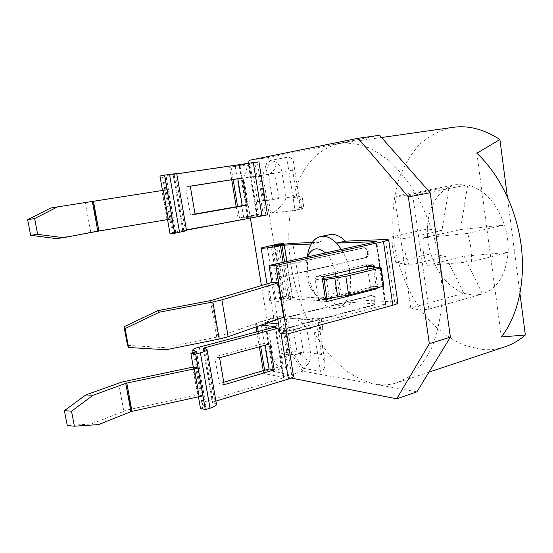<?xml version="1.0" encoding="UTF-8"?>
<svg xmlns="http://www.w3.org/2000/svg" width="553" height="553" viewBox="0 0 553 553"><rect width="100%" height="100%" fill="white"/><g stroke="black" fill="none" stroke-linecap="round" stroke-linejoin="round"><path stroke-width="0.41" stroke-dasharray="2.77 2.07" d="M416.927 391.835L302.788 371.201L291.825 354.584L262.882 175.018L268.585 157.508L379.614 135.264M268.585 157.508L249.279 160.308M291.12 378.038L284.463 376.731L273.597 359.83L261.424 285.472M302.788 371.201L284.463 376.731M291.825 354.584L273.597 359.83M250.433 218.311L243.838 177.997L248.359 163.294M262.882 175.018L243.838 177.997M410.761 308.028L394.738 197.276L401.45 194.995L412.711 195.416L428.893 309.127L419.934 310.171L410.761 308.028L463.739 293.29L445.559 256.447L430.815 253.841C428.326 245.656 427.158 237.396 427.324 229.066L441.944 230.456L449.119 186.969L456.094 184.681L467.714 184.923L460.449 229.523L504.509 224.947C507.357 234.085 508.56 243.251 508.11 252.445L464.091 256.184L482.444 293.968L473.181 295.157L463.739 293.29C448.345 286.917 437.368 273.763 430.815 253.841L395.761 262.24L409.144 265.357L445.559 256.447M504.129 347.097C496.421 349.503 488.569 350.256 480.571 349.372L462.875 344.837C451.379 339.404 440.686 331.841 430.787 322.15C411.916 301.316 398.9 272.719 394.089 242.719C391.248 219.79 392.976 198.202 399.266 177.955C404.291 165.243 410.955 154.19 419.257 144.782C428.416 136.584 438.792 130.916 450.377 127.784L452.935 127.356M302.47 198.631L303.749 206.822L301.903 209.283L297.161 209.753C299.816 208.792 301.454 206.863 302.083 203.981L302.47 198.631C302.27 197.151 301.413 196.426 299.892 196.453L301.903 209.283L295.095 210.548L293.062 197.656C300.714 167.766 315.901 149.766 338.636 143.662L340.994 143.255C351.114 142.543 361.621 144.561 372.522 149.317L388.676 160.301C399.218 170.186 408.895 182.414 417.709 196.979C425.782 212.642 432.211 229.495 436.994 247.537C440.672 265.834 442.352 283.765 442.027 301.337C440.541 318.252 437.25 333.431 432.142 346.876C426.142 359.021 418.911 368.664 410.471 375.805L396.812 382.821C389.678 385.012 382.372 385.427 374.893 384.065C351.183 378.522 331.005 361.427 314.374 332.782L320.982 330.957C322.378 330.279 322.924 329.111 322.627 327.431L320.56 321.922C319.399 319.682 317.636 318.376 315.286 318.003L319.033 318.521L312.404 320.291L307.62 319.855L314.222 318.099M307.62 319.855C291.383 284.097 285.638 247.813 290.387 211.011L297.161 209.753M293.062 197.656L299.892 196.453M268.62 200.2L278.857 198.527L272.47 199.315L256.26 201.845L268.62 200.2L270.673 212.946C275.753 212.518 284.042 204.292 286.012 197.67L296.733 196.356L292.606 170.11L293.484 161.925C292.406 158.345 290.145 156.81 286.696 157.315L295.095 210.548L290.387 211.011M289.572 330.39L299.602 328.551L293.09 327.853C289.032 327.611 284.124 328.199 278.366 329.616L277.088 329.961L281.989 330.521L285.396 329.92L289.572 330.39L287.581 318.03L290.491 317.761C296.885 318.652 302.291 322.129 306.715 328.192L317.643 329.346L321.604 354.528L325.074 363.19C325.268 367.627 323.733 370.337 320.457 371.333L314.374 332.782M519.986 293.761L507.357 196.73M428.893 309.127L482.444 293.968C497.479 288.604 506.036 274.758 508.11 252.445L471.488 261.749C471.827 252.306 470.548 242.871 467.644 233.435L504.509 224.947C496.58 202.723 484.31 189.382 467.714 184.923L412.711 195.416M394.738 197.276L449.119 186.969C435.46 194.635 428.195 208.668 427.324 229.066L392.056 236.808C391.994 245.345 393.231 253.827 395.761 262.24M467.644 233.435L423.384 237.887C422.091 247.64 423.384 256.786 427.275 265.322L464.091 256.184M427.275 265.322L471.488 261.749M423.384 237.887L460.449 229.523M409.144 265.357C405.314 257.11 404.029 248.207 405.301 238.633L441.944 230.456M405.301 238.633L392.056 236.808M476.852 153.25L501.343 336.971M303.749 206.822L302.304 202.854M321.127 323.007L321.39 319.489L319.959 318.404L319.033 318.521L320.982 330.957M374.727 299.477C374.941 302.519 373.876 304.509 371.54 305.443L289.046 327.362C283.945 327.424 283.482 317.809 288.542 316.786L370.883 295.468C372.929 295.648 374.215 296.989 374.727 299.477M375.978 299.539C376.185 302.588 375.128 304.579 372.784 305.519L290.201 327.487C285.092 327.549 284.629 317.92 289.696 316.89L372.128 295.523C374.181 295.703 375.459 297.044 375.978 299.539M367.634 251.933C367.849 255.002 366.777 256.965 364.413 257.822L281.332 276.915C275.94 277.329 275.055 267.127 280.412 266.221L363.439 247.758C365.657 247.855 367.061 249.244 367.634 251.933M368.879 251.898C369.093 254.981 368.015 256.951 365.651 257.809L282.479 276.935C277.074 277.35 276.196 267.127 281.56 266.221L364.676 247.723C366.902 247.82 368.298 249.209 368.879 251.898M307.413 256.972L305.816 264.804L306.265 274.122C307.171 279.68 308.92 284.719 311.512 289.247C315.722 296.221 320.408 299.705 325.565 299.685M325.752 299.671L328.337 299.014M329.906 298.115C334.786 294.168 336.818 286.993 335.996 276.604M307.261 257.007L307.675 272.359C308.933 280.143 311.394 287.221 315.044 293.588L320.069 300.604L328.731 298.399C334.447 304.599 340.261 307.081 346.171 305.83C349.351 305.014 352.081 302.989 354.369 299.747L345.507 302.056C343.247 305.304 340.544 307.337 337.392 308.145C331.537 309.376 325.758 306.86 320.069 300.604L292.903 299.055L289.15 299.705L283.157 262.322M280.018 333.259L385.939 304.489L345.507 302.056C350.028 295.046 351.542 285.493 350.042 273.417M166.059 349.738L164.4 347.623L217.44 336.977L273.763 317.463L268.226 283.44M311.228 244.06L320.007 242.2L312.217 242.518M329.595 234.686C325.696 235.537 322.503 238.046 320.007 242.2M349.531 270.348C347.989 262.509 345.293 255.541 341.457 249.458M397.828 302.671L394.648 301.869L354.369 299.747M328.731 298.399L301.337 296.961C296.823 296.899 291.403 297.59 285.092 299.035L279.825 299.691L280.986 299.228L292.15 296.477L286.772 296.194L275.677 298.91C272.069 299.816 270.113 300.597 269.816 301.247C269.007 302.705 281.145 301.758 289.15 299.705M286.772 296.194L278.373 243.908M292.15 296.477L283.813 244.336M375.072 267.811L377.74 287.678M277.751 319.275L277.288 316.42L284.194 317.042M367.752 269.166L370.31 286.267L369.031 288.645L333.777 297.632M325.565 299.719L320.028 301.081L318.376 299.415L315.148 278.83L316.537 276.362L365.457 264.804L367.282 266.138M164.4 347.623L127.487 345.39M271.786 282.507L277.288 316.42L273.763 317.463M335.588 273.666C333.908 264.859 330.597 257.954 325.655 252.949M322.337 278.975L315.148 278.83L316.026 279.68L322.309 278.477M326.436 298.565L319.088 298.178L341.201 294.763L376.109 285.894L373.42 267.811M319.088 298.178L318.376 299.415L325.579 299.816M376.109 285.894L383.81 286.122M193.267 367.026L198.057 394.531L127.231 409.987L91.349 423.992L67.266 425.54M280.972 353.885L285.894 354.653L289.288 354.044L294.099 354.791L303.479 352.828L296.94 351.853C292.876 351.48 287.982 352.033 282.251 353.519L280.972 353.885L282.908 365.789L268.744 369.95C265.53 370.925 263.822 371.851 263.608 372.729L265.191 373.759L283.62 377.409L283.129 377.989L208.529 400.566C204.534 401.817 202.391 403.026 202.087 404.195L203.442 405.377L206.041 406.248L200.442 408.204M298.378 353.554L298.758 353.644C305.809 356.263 308.443 360.217 306.666 365.512L303.016 368.27L294.099 354.791M320.457 371.333L303.016 368.27M317.643 329.346L318.749 322.883C318.224 321.017 316.945 320.049 314.927 319.966L312.404 320.291L287.581 318.03M303.479 352.828L299.602 328.551M98.496 424.614L91.349 423.992M198.479 396.936L198.057 394.531L202.903 395.837M215.905 401.105L212.414 402.411L216.423 404.098M278.512 323.954L283.537 324.473L285.313 325.275C285.092 325.973 283.336 326.775 280.053 327.673L279.154 327.908M293.477 375.846L291.694 374.969L272.871 371.27L287.837 366.667L282.908 365.789M267.638 322.828L265.094 322.565L265.613 322.136L280.025 318.397L281.989 330.521M285.894 354.653L287.837 366.667M280.025 318.397L275.131 317.94L260.795 321.646C257.546 322.51 255.797 323.27 255.548 323.94L257.09 324.652L261.189 325.095M275.131 317.94L277.088 329.961M223.751 382.22L219.299 383.526L214.73 356.865L264.852 343.116L265.191 345.176M224.165 384.674L219.299 383.526M219.576 357.756L214.73 356.865M270.002 343.848L264.852 343.116M167.559 219.596L98.365 230.829L56.275 238.599M172.142 218.815L167.504 219.306L162.485 190.522L50.503 208.087M252.216 176.953L274.82 173.255L252.216 176.953L250.177 164.448L229.675 167.359L249.044 163.467L169.501 175.142L159.962 176.041M269.622 174.091L269.961 173.877C275.982 169.045 277.364 164.87 274.122 161.358L269.802 160.598L265.143 174.796M296.733 196.356L300.079 203.946C300.161 207.721 298.502 209.926 295.095 210.548L270.673 212.946M286.696 157.315L269.802 160.598M274.82 173.255L278.857 198.527M162.471 190.446L167.089 189.72M170.006 233.622L175.882 232.488L172.218 232.592L179.172 231.009L256.869 216.652L248.228 163.57M186.472 230.152L182.794 230.877L186.568 230.691M176.773 173.808L173.034 174.333L176.725 173.511M267.5 214.861L247.516 216.652L263.076 213.762L261.057 201.264M258.949 161.898L239.179 165.831L250.177 164.448M256.986 176.144L254.947 163.522M263.076 213.762L258.272 214.232L256.26 201.845M258.272 214.232L238.066 218.159L256.869 216.652M195.036 214.004L190.398 214.813L185.621 186.955L190.294 186.223M195.085 214.294L190.398 214.813M190.28 186.147L185.621 186.955M320.961 321.957L320.56 321.922M302.083 203.981L302.47 203.939M372.784 305.519L371.54 305.443M365.651 257.809L364.413 257.822M218.006 336.805L211.792 300.314M385.496 304.337L376.247 241.779M292.903 299.055L286.903 261.5M290.567 299.353L284.588 262.011M275.677 298.91L267.14 246.23M280.986 299.228L272.456 246.355M283.682 299.38L275.076 245.933M285.092 299.035L276.5 245.636M301.337 296.961L292.827 243.313M394.648 301.869L385.503 239.518M385.213 304.827L375.902 241.861M216.741 337.136L210.513 300.618M364.157 247.792L362.92 247.827M281.56 266.221L280.412 266.221M283.26 276.832L282.12 276.811M371.305 295.627L370.068 295.572M289.696 316.89L288.542 316.786M291.376 327.362L290.221 327.238M373.372 288.797L369.031 288.645M377.844 286.495L370.31 286.267M372.971 264.783L365.457 264.804M323.733 276.479L316.537 276.362M326.733 301.406L320.394 301.039M329.056 296.394L326.187 277.896M339.66 295.053L336.805 276.5M341.201 294.763L338.353 276.217M316.192 279.659L323.042 279.811M118.618 383.07L123.803 411.149M321.604 354.528L310.641 352.918L306.715 328.192M285.396 329.92L289.288 354.044M306.666 365.512C309.929 362.07 311.249 357.874 310.641 352.918C307.655 352.551 303.694 352.793 298.758 353.644M199.274 347.125L208.529 400.566M194.207 352.302L203.442 405.377M196.391 351.639L205.847 406.075M195.575 351.936L205.108 406.78M192.741 367.157L197.539 394.662M125.939 381.058L131.068 409.013M205.681 348.881L215.048 403.255M203.269 348.473L212.615 402.577M204.133 348.618L213.32 401.893M280.053 327.673L280.979 333.376M283.537 324.473L291.694 374.969M265.094 322.565L273.106 371.416M265.613 322.136L273.597 370.876M283.274 330.176L287.18 354.286M293.09 327.853L296.94 351.853M278.366 329.616L282.251 353.519M260.795 321.646L268.744 369.95M257.09 324.652L257.38 326.436M258.216 331.503L260.677 346.42M264.611 370.24L265.191 373.759M275.401 326.913L283.62 377.409M274.848 327.1L283.129 377.989M98.365 230.829L92.987 201.541M292.606 170.11L281.926 171.928L286.012 197.67M264.528 200.698L260.477 175.584M274.122 161.358C278.339 163.28 280.938 166.806 281.926 171.928L269.961 173.877M179.172 231.009L169.501 175.142M173.4 232.654L163.494 175.709M175.709 232.481L165.769 175.239M174.866 232.723L164.898 175.322M166.965 219.403L161.939 190.605M90.768 232.163L85.335 202.737M185.31 230.705L175.508 173.808M182.974 230.884L173.2 174.285M183.776 230.649L174.043 174.209M265.827 214.923L257.325 162.271M247.73 216.652L239.387 165.782M248.29 216.472L239.974 165.734M262.392 201.029L258.327 175.937M272.47 199.315L268.461 174.333M257.587 201.617L253.551 176.746M243.569 216.928L235.302 166.647M239.511 218.159L237.59 206.539M233.131 179.525L231.064 167.013M257.435 216.472L248.815 163.522M381.577 137.497L340.994 143.255M428.997 372.107L396.812 382.821M428.091 309.355L481.615 294.21M401.45 194.995L456.094 184.681M321.39 319.489L322.627 327.431M315.286 317.996L319.959 318.404M311.512 289.247L315.044 293.588M269.816 301.247L266.975 283.813M279.825 299.691L271.219 246.396M385.939 304.489L376.648 241.62M346.171 305.83L337.392 308.145M305.816 264.804L307.053 259.267M364.676 247.723L363.439 247.758M282.479 276.935L281.332 276.915M372.128 295.523L370.883 295.468M290.201 327.487L289.046 327.362M373.22 264.749L365.713 264.769M327.238 301.503L320.028 301.081M316.026 279.68L323.311 279.839M314.927 319.966L290.491 317.761M325.074 363.19L318.749 322.883M193.108 352.6L202.087 404.195M196.536 351.501L206.041 406.248M203.082 348.39L212.414 402.411M285.313 325.275L286.731 334.067M264.866 322.468L272.871 371.27M255.548 323.94L256.039 326.906M256.855 331.862L259.322 346.793M263.263 370.634L263.608 372.729M275.601 326.754L283.869 377.575M293.484 161.925L300.079 203.946M172.218 232.592L162.375 176.027M175.882 232.488L165.935 175.19M182.794 230.877L173.034 174.333M247.516 216.652L239.179 165.831M238.066 218.159L236.186 206.781M231.721 179.746L229.675 167.359M257.663 216.472L249.044 163.467"/><path stroke-width="0.83" d="M248.359 163.294L249.279 160.308L358.123 138.278L408.356 196.916L429.328 343.69L396.736 398.803L291.12 378.038M408.356 196.916L430.165 192.748L379.614 135.264L358.123 138.278M430.165 192.748L450.384 337.157L429.328 343.69M450.384 337.157L416.927 391.835L396.736 398.803M261.424 285.472L250.433 218.311M381.577 137.497L452.935 127.356C468.287 125.144 483.944 129.202 499.912 139.522L476.852 153.25C499.179 173.884 516.454 209.055 521.161 245.352C525.799 281.664 517.684 316.323 501.343 336.971L525.35 334.987C518.79 340.662 511.712 344.699 504.129 347.097L428.997 372.107M525.35 334.987L519.986 293.761M507.357 196.73L499.912 139.522M328.337 299.014L329.906 298.115M335.996 276.604L335.588 273.666M350.042 273.417L349.531 270.348M397.828 302.671L397.863 302.92C397.648 303.611 395.969 304.392 392.83 305.263L286.945 334.088L284.194 317.042L228.119 336.715L219.188 339.058L212.87 301.979L159.388 312.175L125.116 328.551L128.573 347.491L127.487 345.39L124.079 326.74L157.826 310.634L211.211 300.466L271.786 282.507L269.014 265.447L376.648 241.62L336.48 243.092C331.143 237.762 325.883 235.571 320.712 236.532C316.848 237.375 313.689 239.884 311.228 244.06C309.189 247.613 307.869 251.926 307.261 257.007M212.87 301.979L221.884 299.844L278.657 282.707L275.871 265.426L269.014 265.447M397.863 302.92L388.648 239.891L385.503 239.518L345.473 241.156L336.48 243.092L341.457 249.458M345.473 241.156C340.109 235.875 334.814 233.719 329.595 234.686L320.712 236.532M277.751 319.275L280.018 333.259L286.945 334.088M388.648 239.891L383.471 241.578L275.871 265.426M271.786 282.507L278.657 282.707L284.194 317.042M286.903 261.5L284.283 245.097L311.228 244.06M284.283 245.097L280.495 245.732C272.38 247.461 260.228 248.85 261.134 247.965L278.373 243.908L283.71 243.686L283.813 244.336M312.217 242.518L292.827 243.313C288.327 243.596 282.887 244.371 276.5 245.636L272.401 246.03L283.71 243.686M322.309 278.477L338.353 276.217L373.42 267.811L381.107 267.825L345.825 276.334L323.311 279.839L322.337 278.975L323.733 276.479L372.971 264.783L374.865 266.422L375.072 267.811M377.74 287.678L376.552 288.901L327.238 301.503L325.579 299.816L326.982 298.489L324.072 279.735M333.777 297.632L325.565 299.719M367.282 266.138L367.752 269.166M128.573 347.491L166.059 349.738L219.188 339.058M125.116 328.551L124.079 326.74M157.826 310.634L159.388 312.175M325.655 252.949C317.636 246.382 311.553 247.723 307.413 256.972M326.982 298.489L348.687 295.108L383.81 286.122L381.107 267.825M71.517 411.197L64.404 410.672L85.853 394.925L92.98 395.312L71.517 411.197L74.385 426.197L98.496 424.614L131.434 411.48L202.903 395.837L205.301 409.649L200.442 408.204L198.479 396.936M92.98 395.312L126.243 383.194L198.078 368.056L202.903 395.837M279.154 327.908L204.009 347.927L203.269 348.473L205.681 348.881L207.064 349.752C206.739 350.65 204.52 351.673 200.407 352.814L195.651 354.093L190.854 353.201L193.267 367.026L122.082 381.985L85.853 394.925M190.854 353.201L196.536 351.501L192.679 350.118C193.032 349.226 195.23 348.224 199.274 347.125L275.401 326.913M64.404 410.672L67.266 425.54L74.385 426.197M216.423 404.098L216.486 404.485C216.216 405.667 214.046 406.904 209.995 408.204L205.301 409.649M195.651 354.093L198.078 368.056L193.267 367.026M224.165 384.674L219.576 357.756L270.002 343.848L274.267 369.895L224.165 384.674M280.979 333.376L288.383 379.04L215.905 401.105M288.383 379.04C291.625 378.017 293.339 377.049 293.525 376.13L293.477 375.846M278.512 323.954L267.638 322.828M261.189 325.095L275.359 326.643M265.191 345.176L269.097 368.92L223.751 382.22M274.267 369.895L269.097 368.92M37.652 234.341L30.657 235.308L56.275 238.599L63.305 237.686L37.652 234.341L34.632 218.566L57.512 206.912L167.089 189.72L164.545 175.094L159.962 176.041L162.471 190.446M63.305 237.686L98.904 231.036L172.142 218.815L167.089 189.72M57.512 206.912L50.503 208.087L27.65 219.672L34.632 218.566M186.568 230.691L174.658 233.283L170.006 233.622L167.559 219.596M30.657 235.308L27.65 219.672M174.658 233.283L172.142 218.815M176.725 173.511L164.545 175.094M195.085 214.294L190.28 186.147L242.829 177.935L247.288 205.128L195.085 214.294M267.5 214.861L186.472 230.152M261.984 216.175L253.288 162.575L176.773 173.808M253.288 162.575L258.949 161.898M190.294 186.223L237.831 178.792L242.255 205.716L195.036 214.004M242.829 177.935L237.831 178.792M247.288 205.128L242.255 205.716M284.588 262.011L281.933 245.428M283.157 262.322L280.495 245.732M392.83 305.263L383.471 241.578M325.579 299.816L322.337 278.975M283.689 317.194L278.145 282.846M228.119 336.715L221.884 299.844M376.552 288.901L373.372 288.797M374.865 266.422L367.344 266.422M327.611 301.454L326.733 301.406M348.687 295.108L345.825 276.334M337.731 297.127L334.835 278.325M323.042 279.811L323.519 279.818M126.803 383.056L131.987 411.342M193.972 350.948L194.207 352.302M125.745 383.353L130.943 411.646M194.373 368.955L199.218 396.778M200.407 352.814L209.995 408.204M204.009 347.927L204.133 348.618M257.38 326.436L258.216 331.503M260.677 346.42L264.611 370.24M97.812 231.23L92.365 201.562M98.904 231.036L93.464 201.389M168.319 219.472L163.239 190.329M179.559 232.371L169.515 174.361M237.59 206.539L233.131 179.525M266.975 283.813L261.154 248.076M192.727 350.402L193.108 352.6M207.064 349.752L216.486 404.485M286.731 334.067L293.525 376.13M256.039 326.906L256.855 331.862M259.322 346.793L263.263 370.634M186.575 230.76L176.718 173.476M267.507 214.917L258.942 161.87M236.186 206.781L231.721 179.746"/></g></svg>

